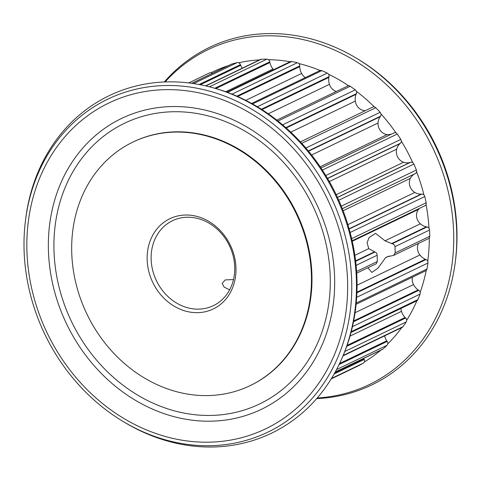 <?xml version="1.0" encoding="UTF-8"?>
<svg xmlns="http://www.w3.org/2000/svg" width="481" height="481" viewBox="0 0 481 481"><rect width="100%" height="100%" fill="white"/><g stroke="black" fill="none" stroke-linecap="round" stroke-linejoin="round"><path stroke-width="0.72" d="M229.611 289.869L224.128 287.085L222.168 283.435L225.156 279.936L233.495 279.533M376.292 263.726L377.332 261.502L377.152 255.243C377.122 253.523 376.382 252.453 374.933 252.032L368.777 248.623L367.081 242.815L369.107 237.584L375.559 233.351L384.992 240.819L392.147 243.753C393.711 244.114 394.673 245.076 395.021 246.645L395.202 252.898L393.602 255.393L387.283 256.764L385.497 257.804L377.982 268.164L371.861 272.432L367.839 267.797M419.558 208.327A13.564 11.652 -115.7 0 0 418.554 209.355A10.017 8.604 -115.7 0 0 420.352 223.797A13.564 11.652 -115.7 0 0 426.346 226.852A17.911 15.386 -115.7 0 0 427.014 226.972A2.946 2.531 64.3 0 1 429.01 228.337A2.946 2.531 64.3 0 1 429.557 230.02A164.292 141.119 64.3 0 1 429.743 236.279A2.946 2.531 64.3 0 1 429.292 237.873A2.946 2.531 64.3 0 1 428.403 238.642L393.632 255.381M357.479 58.856L359.03 59.8A184.734 158.676 64.3 0 1 455.507 260.251L455.279 262.055A187.265 160.852 -115.7 0 0 357.479 58.856A187.265 160.852 -115.7 0 0 285.257 34.241A187.265 160.852 -115.7 0 0 164.304 81.974M316.696 398.605A187.265 160.852 -115.7 0 0 455.279 262.055M165.121 81.944A185.87 159.656 64.3 0 1 283.489 36.466A185.87 159.656 64.3 0 1 452.88 219.919A185.87 159.656 64.3 0 1 317.232 397.985M363.762 358.369A13.564 11.652 -115.7 0 0 363.925 358.778A17.911 15.386 -115.7 0 0 364.231 359.463A2.946 2.531 64.3 0 1 364.357 361.916A163.774 140.674 -115.7 0 0 380.886 350.132M228.529 65.584A163.774 140.674 -115.7 0 0 211.027 72.745A2.946 2.531 64.3 0 1 212.307 73.395M259.566 59.872A163.774 140.674 -115.7 0 0 238.744 62.795A2.946 2.531 64.3 0 1 240.422 64.628A17.911 15.386 -115.7 0 0 240.698 65.326A13.564 11.652 -115.7 0 0 242.262 68.206M226.9 92.166L290.229 61.688A2.946 2.531 64.3 0 0 290.127 61.736A163.774 140.674 -115.7 0 0 268.44 59.686A2.946 2.531 64.3 0 1 269.775 61.821A17.911 15.386 -115.7 0 0 269.919 62.548A13.564 11.652 -115.7 0 0 272.98 69.005A10.017 8.604 -115.7 0 0 273.581 69.697M251.623 103.451L319.787 70.647A2.946 2.531 64.3 0 1 320.178 70.503A163.774 140.674 -115.7 0 0 298.815 63.552A2.946 2.531 64.3 0 1 299.747 65.897A17.911 15.386 -115.7 0 0 299.753 66.625A13.564 11.652 -115.7 0 0 301.593 73.491A10.017 8.604 -115.7 0 0 305.345 77.597M276.791 120.13L347.721 85.991A2.946 2.531 64.3 0 1 348.647 85.774A163.774 140.674 -115.7 0 0 328.541 74.236A2.946 2.531 64.3 0 1 329.028 76.683A17.911 15.386 -115.7 0 0 328.896 77.381A13.564 11.652 -115.7 0 0 329.437 84.343A10.017 8.604 -115.7 0 0 336.339 91.468M300.409 141.895L372.817 107.047A2.946 2.531 64.3 0 1 374.284 106.884A163.774 140.674 -115.7 0 0 356.325 91.258A2.946 2.531 64.3 0 1 356.349 93.699A17.911 15.386 -115.7 0 0 356.078 94.336A13.564 11.652 -115.7 0 0 355.297 101.1A10.017 8.604 -115.7 0 0 365.374 110.63M393.771 133.009A2.946 2.531 64.3 0 1 393.975 132.9A2.946 2.531 64.3 0 1 395.983 132.906A163.774 140.674 -115.7 0 0 380.946 113.877A2.946 2.531 64.3 0 1 380.501 116.216A17.911 15.386 -115.7 0 0 380.11 116.757A13.564 11.652 -115.7 0 0 378.036 123.022A10.017 8.604 -115.7 0 0 387.145 134.554A13.564 11.652 -115.7 0 0 391.504 134.085M412.782 162.71A163.774 140.674 -115.7 0 0 401.328 141.107A2.946 2.531 64.3 0 1 400.439 143.236A17.911 15.386 -115.7 0 0 399.945 143.663A13.564 11.652 -115.7 0 0 396.669 149.158A10.017 8.604 -115.7 0 0 403.607 162.247A13.564 11.652 -115.7 0 0 409.92 162.482A17.911 15.386 -115.7 0 0 410.546 162.301A2.946 2.531 64.3 0 1 412.782 162.71A2.946 2.531 64.3 0 1 413.882 164.087A164.292 141.119 64.3 0 1 416.378 170.021A2.946 2.531 64.3 0 1 416.582 171.759A2.946 2.531 64.3 0 1 415.283 173.581L342.304 208.7L415.283 173.581M415.253 173.593A17.911 15.386 -115.7 0 0 414.706 173.875A13.564 11.652 -115.7 0 0 410.371 178.361A10.017 8.604 -115.7 0 0 414.838 192.436A13.564 11.652 -115.7 0 0 421.128 194.114A17.911 15.386 -115.7 0 0 421.789 194.083A2.946 2.531 64.3 0 1 423.953 194.991A163.774 140.674 -115.7 0 0 416.582 171.759M429.01 228.337A163.774 140.674 -115.7 0 0 426.04 204.491A2.946 2.531 64.3 0 1 424.897 205.754L352.14 240.771M418.608 243.362A10.017 8.604 -115.7 0 0 419.913 254.972A13.564 11.652 -115.7 0 0 425.336 259.259A17.911 15.386 -115.7 0 0 425.98 259.53A2.946 2.531 64.3 0 1 427.729 261.285A163.774 140.674 -115.7 0 0 429.292 237.873M412.445 277.164A10.017 8.604 -115.7 0 0 413.528 284.584A13.564 11.652 -115.7 0 0 418.151 289.923A17.911 15.386 -115.7 0 0 418.747 290.326A2.946 2.531 64.3 0 1 420.16 292.406A163.774 140.674 -115.7 0 0 426.196 270.442A2.946 2.531 64.3 0 1 425.655 270.809L356.102 304.287M400.974 308.441A10.017 8.604 -115.7 0 0 401.479 311.351A13.564 11.652 -115.7 0 0 405.104 317.502A17.911 15.386 -115.7 0 0 405.621 318.025A2.946 2.531 64.3 0 1 406.643 320.334A163.774 140.674 -115.7 0 0 416.883 300.781A2.946 2.531 64.3 0 1 416.774 300.835L351.022 332.479M384.62 335.858A13.564 11.652 -115.7 0 0 386.76 340.795A17.911 15.386 -115.7 0 0 387.181 341.414A2.946 2.531 64.3 0 1 387.77 343.843A163.774 140.674 -115.7 0 0 401.707 327.627M25.493 220.328L25.721 218.524A187.265 160.852 64.3 0 1 184.945 82.522A187.265 160.852 64.3 0 1 211.436 87.338A187.265 160.852 64.3 0 1 341.907 358.423A187.265 160.852 64.3 0 1 195.743 446.344A187.265 160.852 64.3 0 1 123.521 421.723L121.97 420.779A184.734 158.676 -115.7 0 0 193.218 445.063A184.734 158.676 -115.7 0 0 351.695 281.12A184.734 158.676 -115.7 0 0 182.564 86.159A184.734 158.676 -115.7 0 0 25.493 220.328A184.734 158.676 -115.7 0 0 121.97 420.779M341.907 358.423L342.592 356.854A185.87 159.656 -115.7 0 0 213.089 87.782L211.436 87.338M182.034 90.284A180.808 155.309 64.3 0 1 347.571 281.102A180.808 155.309 64.3 0 1 192.46 441.558A180.808 155.309 64.3 0 1 26.918 250.739A180.808 155.309 64.3 0 1 182.034 90.284M196.164 420.622A161.369 138.612 -115.7 0 0 334.608 277.417A161.369 138.612 -115.7 0 0 186.862 107.113A161.369 138.612 -115.7 0 0 48.425 250.318A161.369 138.612 -115.7 0 0 196.164 420.622M187.608 112.277A155.766 133.796 64.3 0 1 313.961 350.565A155.766 133.796 64.3 0 1 74.729 327.916A155.766 133.796 64.3 0 1 187.608 112.277M250.18 385.612L250.703 385.359A135.143 116.083 -115.7 0 0 296.699 213.245A135.143 116.083 -115.7 0 0 133.49 141.811L132.96 142.063A135.143 116.083 -115.7 0 0 76.064 283.91A135.143 116.083 -115.7 0 0 195.466 395.117A135.143 116.083 -115.7 0 0 250.18 385.612A135.143 116.083 -115.7 0 0 296.17 213.498A135.143 116.083 -115.7 0 0 132.96 142.063M191.57 217.4A47.132 40.482 64.3 0 1 233.213 256.187A47.132 40.482 64.3 0 1 213.372 305.657A47.132 40.482 64.3 0 1 156.451 280.742A47.132 40.482 64.3 0 1 172.493 220.713A47.132 40.482 64.3 0 1 191.57 217.4M190.127 215.193A50.078 43.013 -115.7 0 0 153.836 284.524A50.078 43.013 -115.7 0 0 230.748 291.805A50.078 43.013 -115.7 0 0 190.127 215.193M395.983 132.906A2.946 2.531 64.3 0 1 397.294 134.037A164.292 141.119 64.3 0 1 400.799 139.418A2.946 2.531 64.3 0 1 401.328 141.107M374.284 106.884A2.946 2.531 64.3 0 1 375.751 107.714A164.292 141.119 64.3 0 1 380.122 112.301A2.946 2.531 64.3 0 1 380.946 113.877M290.229 61.688A2.946 2.531 64.3 0 1 291.66 61.514A164.292 141.119 64.3 0 1 297.36 62.704A2.946 2.531 64.3 0 1 298.815 63.552M427.729 261.285A2.946 2.531 64.3 0 1 427.952 263.017A164.292 141.119 64.3 0 1 426.948 269.029A2.946 2.531 64.3 0 1 426.196 270.442M406.643 320.334A2.946 2.531 64.3 0 1 406.217 321.933A164.292 141.119 64.3 0 1 403.012 326.677A2.946 2.531 64.3 0 1 402.146 327.417L343.007 355.88M209.56 72.908L188.75 82.924L209.494 72.944A2.946 2.531 64.3 0 1 209.56 72.908A2.946 2.531 64.3 0 1 211.027 72.745M348.647 85.774A2.946 2.531 64.3 0 1 350.198 86.267A164.292 141.119 64.3 0 1 355.237 89.863A2.946 2.531 64.3 0 1 356.325 91.258M420.16 292.406A2.946 2.531 64.3 0 1 420.057 294.107A164.292 141.119 64.3 0 1 417.905 299.603A2.946 2.531 64.3 0 1 416.883 300.781M205.555 85.871L260.341 59.5A2.946 2.531 64.3 0 1 261.225 59.283A164.292 141.119 64.3 0 1 266.889 59.169A2.946 2.531 64.3 0 1 268.44 59.686M387.77 343.843A2.946 2.531 64.3 0 1 387.037 345.274A164.292 141.119 64.3 0 1 382.912 349.056A2.946 2.531 64.3 0 1 382.407 349.398L335.167 372.132M191.703 83.309L231.439 64.183A2.946 2.531 64.3 0 1 231.794 64.051A164.292 141.119 64.3 0 1 237.169 62.632A2.946 2.531 64.3 0 1 238.744 62.795M423.953 194.991A2.946 2.531 64.3 0 1 424.795 196.555A164.292 141.119 64.3 0 1 426.166 202.79A2.946 2.531 64.3 0 1 426.04 204.491M320.178 70.503A2.946 2.531 64.3 0 1 321.753 70.641A164.292 141.119 64.3 0 1 327.242 73.088A2.946 2.531 64.3 0 1 328.541 74.236M364.357 361.916A2.946 2.531 64.3 0 1 363.347 363.113A164.292 141.119 64.3 0 1 358.495 365.77A2.946 2.531 64.3 0 1 358.423 365.807A2.946 2.531 64.3 0 1 358.351 365.843M389.117 256.06L385.497 257.804M368.777 248.623L354.84 255.327M418.554 209.355L352.254 241.264M420.352 223.797L384.992 240.819M426.346 226.852L391.468 243.633M374.278 251.912L355.597 260.9M429.743 236.279L395.202 252.898M377.332 261.502L356.595 271.482M427.014 226.972L392.147 243.753M395.021 246.645L429.557 230.02M387.145 134.554L320.172 166.787M399.945 143.663L327.573 178.493M396.669 149.158L329.341 181.559M400.439 143.236L327.483 178.343M400.799 139.418L325.787 175.517M322.372 170.094L397.294 134.037M378.036 123.022L311.58 155.008M380.11 116.757L308.531 151.208M380.501 116.216L308.321 150.95M380.122 112.301L305.868 148.034M301.731 143.338L375.751 107.714M299.753 66.625L237.656 96.513M301.593 73.491L245.767 100.355M299.747 65.897L236.862 96.164M297.36 62.704L232.046 94.138M227.507 92.388L291.66 61.514M425.336 259.259L356.926 292.183M425.98 259.53L356.908 292.773M419.913 254.972L357.058 285.221M426.948 269.029L356.217 303.066M356.668 297.324L427.952 263.017M405.104 317.502L347.06 345.436M405.621 318.025L346.729 346.368M401.479 311.351L350.024 336.117M403.012 326.677L343.181 355.471M344.811 351.485L406.217 321.933M355.297 101.1L290.764 132.155M356.078 94.336L286.189 127.97M356.349 93.699L285.822 127.645M355.237 89.863L282.575 124.838M277.946 121.044L350.198 86.267M418.151 289.923L353.655 320.965M418.747 290.326L353.505 321.729M413.528 284.584L355.056 312.728M417.905 299.603L351.226 331.698M352.459 326.647L420.057 294.107M272.98 69.005L225.739 91.745M269.919 62.548L215.873 88.564M269.775 61.821L214.827 88.263M266.889 59.169L209.445 86.814M205.85 85.937L261.225 59.283M409.92 162.482L337.452 197.36M410.546 162.301L337.494 197.457M403.607 162.247L336.195 194.691M414.706 173.875L342.31 208.718M410.371 178.361L343.097 210.738M416.378 170.021L341.288 206.163M338.756 200.246L413.882 164.087M374.933 252.032L355.645 261.321M356.084 265.38L377.152 255.243M386.76 340.795L339.604 363.486M387.181 341.414L339.087 364.562M382.912 349.056L335.239 372.005M336.55 369.57L387.037 345.274M240.698 65.326L200.336 84.752M240.422 64.628L199.098 84.518M237.169 62.632L193.627 83.586M191.763 83.315L231.794 64.051M421.128 194.114L349.104 228.782M421.789 194.083L349.176 229.028M414.838 192.436L347.889 224.657M426.166 202.79L351.659 238.648M350.126 232.491L424.795 196.555M329.437 84.343L268.23 113.799M328.896 77.381L261.947 109.602M329.028 76.683L261.381 109.241M327.242 73.088L257.329 106.74M252.531 103.956L321.753 70.641M363.925 358.778L334.8 372.793M364.231 359.463L334.151 373.941M358.495 365.77L331.199 378.908L358.423 365.807M331.487 378.445L363.347 363.113M356.704 273.154L376.238 263.75M321.001 168.019L393.975 132.9"/></g></svg>
